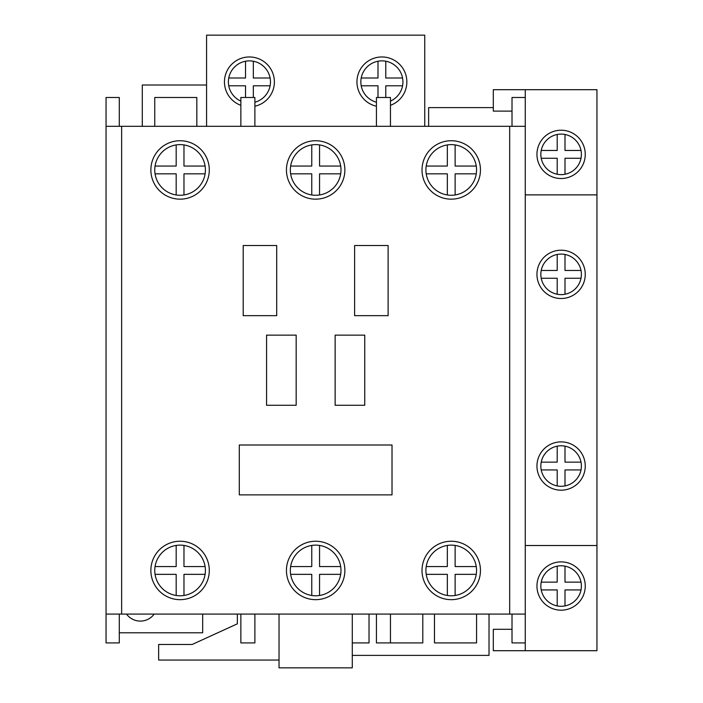 <?xml version="1.0" encoding="UTF-8"?>
<svg xmlns="http://www.w3.org/2000/svg" width="703" height="703" viewBox="0 0 703 703"><rect width="100%" height="100%" fill="white"/><g stroke="black" fill="none" stroke-linecap="round" stroke-linejoin="round"><path stroke-width="1.05" d="M512.012 126.312L512.012 97.489L525.255 97.489L525.255 614.088L509.675 614.088L509.675 126.312L525.255 126.312M512.012 614.088L512.012 642.92L525.255 642.92L525.255 614.088M119.299 614.088L119.299 642.92L106.056 642.92L106.056 126.312L509.675 126.312M119.299 126.312L119.299 97.489L106.056 97.489L106.056 126.312M243.194 245.532L276.701 245.532L276.701 315.656L243.194 315.656L243.194 245.532M392.019 494.868L392.019 444.999L239.301 444.999L239.301 494.868L392.019 494.868M335.138 405.262L364.743 405.262L364.743 335.138L335.138 335.138L335.138 405.262M266.569 405.262L296.174 405.262L296.174 335.138L266.569 335.138L266.569 405.262M315.656 140.732A29.218 29.218 0 0 0 290.357 184.555A29.218 29.218 0 0 0 340.964 184.555A29.218 29.218 0 0 0 315.656 140.732M451.238 140.732A29.218 29.218 0 0 0 425.93 184.555A29.218 29.218 0 0 0 476.537 184.555A29.218 29.218 0 0 0 451.238 140.732M180.082 140.732A29.218 29.218 0 0 0 154.774 184.555A29.218 29.218 0 0 0 205.381 184.555A29.218 29.218 0 0 0 180.082 140.732M121.637 126.312L121.637 614.088L509.675 614.088M315.656 599.668A29.218 29.218 0 0 1 290.357 555.845A29.218 29.218 0 0 1 340.964 555.845A29.218 29.218 0 0 1 315.656 599.668M451.238 599.668A29.218 29.218 0 0 1 425.93 555.845A29.218 29.218 0 0 1 476.537 555.845A29.218 29.218 0 0 1 451.238 599.668M180.082 599.668A29.218 29.218 0 0 1 154.774 555.845A29.218 29.218 0 0 1 205.381 555.845A29.218 29.218 0 0 1 180.082 599.668M428.637 126.312L428.637 107.612L493.313 107.612M121.637 614.088L106.056 614.088M142.287 126.312L142.287 85.019L206.568 85.019M154.757 126.312L154.757 97.489L196.831 97.489L196.831 126.312M352.282 655.381L489.024 655.381L489.024 614.088M434.48 614.088L434.48 642.92L476.564 642.92L476.564 614.088M376.43 614.088L376.43 642.92L422.793 642.92L422.793 614.088M352.282 642.92L369.031 642.92L369.031 614.088M376.43 102.216A21.037 21.037 0 0 1 361.21 78.007L377.994 78.007L377.994 61.231A21.037 21.037 0 0 1 402.564 85.801L385.78 85.801L385.78 97.489M245.532 97.489L245.532 85.801L228.756 85.801A21.037 21.037 0 0 1 253.326 61.231A21.037 21.037 0 0 1 270.101 85.801L253.326 85.801L253.326 97.489M253.326 61.231L253.326 78.007L270.101 78.007A21.037 21.037 0 0 1 254.881 102.216M254.881 106.232A24.93 24.93 0 0 0 252.333 57.136A24.93 24.93 0 0 0 240.857 105.318M206.568 126.312L206.568 35.15L424.744 35.15L424.744 126.312M390.455 105.318A24.93 24.93 0 0 0 383.724 57.031A24.93 24.93 0 0 0 357.221 78.253A24.93 24.93 0 0 0 376.43 106.232M390.455 126.312L390.455 97.489L376.43 97.489L376.43 126.312M254.881 126.312L254.881 97.489L240.857 97.489L240.857 126.312M426.211 173.843A25.326 25.326 0 0 1 426.211 166.057L447.336 166.057L447.336 144.923A25.326 25.326 0 0 1 455.131 144.923L455.131 166.057L476.256 166.057A25.326 25.326 0 0 1 476.256 173.843L455.131 173.843L455.131 194.968A25.326 25.326 0 0 1 447.336 194.968L447.336 173.843L426.211 173.843A25.326 25.326 0 0 0 447.336 194.968M311.763 144.923A25.326 25.326 0 0 1 319.557 144.923L319.557 166.057L340.683 166.057A25.326 25.326 0 0 1 340.683 173.843L319.557 173.843L319.557 194.968A25.326 25.326 0 0 1 290.638 166.057L311.763 166.057L311.763 144.923A25.326 25.326 0 0 0 290.638 166.057M155.055 173.843A25.326 25.326 0 0 1 155.055 166.057L176.181 166.057L176.181 144.923A25.326 25.326 0 0 1 205.1 173.843A25.326 25.326 0 0 1 176.181 194.968L176.181 173.843L155.055 173.843A25.326 25.326 0 0 0 176.181 194.968M176.181 144.923A25.326 25.326 0 0 0 155.055 166.057M455.131 194.968A25.326 25.326 0 0 0 476.256 173.843M447.336 144.923A25.326 25.326 0 0 0 426.211 166.057M476.256 166.057A25.326 25.326 0 0 0 455.131 144.923M340.683 166.057A25.326 25.326 0 0 0 319.557 144.923M319.557 194.968A25.326 25.326 0 0 0 340.683 173.843M183.975 194.968L183.975 173.843L205.1 173.843M290.638 173.843L311.763 173.843L311.763 194.968M205.1 166.057L183.975 166.057L183.975 144.923M254.881 614.088L254.881 642.92L240.857 642.92L240.857 614.088M447.336 595.476A25.326 25.326 0 0 0 455.131 595.476L455.131 574.351L476.256 574.351A25.326 25.326 0 0 0 476.256 566.556L455.131 566.556L455.131 545.431A25.326 25.326 0 0 0 447.336 545.431L447.336 566.556L426.211 566.556A25.326 25.326 0 0 0 426.211 574.351L447.336 574.351L447.336 595.476A25.326 25.326 0 0 1 426.211 574.351M340.683 574.351A25.326 25.326 0 0 0 340.683 566.556L319.557 566.556L319.557 545.431A25.326 25.326 0 0 0 290.638 574.351L311.763 574.351L311.763 595.476A25.326 25.326 0 0 0 319.557 595.476L319.557 574.351L340.683 574.351A25.326 25.326 0 0 1 319.557 595.476M176.181 595.476A25.326 25.326 0 0 0 205.1 566.556A25.326 25.326 0 0 0 176.181 545.431L176.181 566.556L155.055 566.556A25.326 25.326 0 0 0 155.055 574.351L176.181 574.351L176.181 595.476A25.326 25.326 0 0 1 155.055 574.351M390.455 642.92L390.455 614.088M155.055 566.556A25.326 25.326 0 0 1 176.181 545.431M476.256 574.351A25.326 25.326 0 0 1 455.131 595.476M426.211 566.556A25.326 25.326 0 0 1 447.336 545.431M455.131 545.431A25.326 25.326 0 0 1 476.256 566.556M319.557 545.431A25.326 25.326 0 0 1 340.683 566.556M311.763 595.476A25.326 25.326 0 0 1 290.638 574.351M183.975 545.431L183.975 566.556L205.1 566.556M290.638 566.556L311.763 566.556L311.763 545.431M205.1 574.351L183.975 574.351L183.975 595.476M228.756 85.801A21.037 21.037 0 0 0 240.857 101.118M377.994 61.231A21.037 21.037 0 0 0 361.21 78.007M390.455 101.118A21.037 21.037 0 0 0 402.564 85.801M245.532 61.231L245.532 78.007L228.756 78.007M402.564 78.007L385.78 78.007L385.78 61.231M361.21 85.801L377.994 85.801L377.994 97.489M279.038 614.088L279.038 667.85L352.282 667.85L352.282 614.088M119.299 632.788L202.675 632.788L202.675 614.088M126.514 614.088A17.144 17.144 0 0 0 154.168 614.088M279.038 660.055L158.65 660.055L158.65 644.475L192.156 644.475L237.35 623.825L237.35 614.088M388.118 245.532L388.118 315.656L354.62 315.656L354.62 245.532L388.118 245.532M512.012 629.282L493.313 629.282L493.313 650.706L596.944 650.706L596.944 89.694L493.313 89.694L493.313 111.118L512.012 111.118M580.986 150.468L565.001 150.468L565.001 134.484A20.255 20.255 0 0 1 565.001 174.247L565.001 158.263L580.986 158.263M541.222 150.468A20.255 20.255 0 0 1 557.207 134.484L557.207 150.468L541.222 150.468A20.255 20.255 0 0 0 557.207 174.247L557.207 158.263L541.222 158.263M557.207 174.247A20.255 20.255 0 0 0 565.001 174.247M565.001 134.484A20.255 20.255 0 0 0 557.207 134.484M561.099 130.213A24.157 24.157 0 0 1 582.022 166.444A24.157 24.157 0 0 1 540.185 166.444A24.157 24.157 0 0 1 561.099 130.213M580.986 270.462L565.001 270.462L565.001 254.477A20.255 20.255 0 0 1 565.001 294.241L565.001 278.256L580.986 278.256M541.222 270.462A20.255 20.255 0 0 1 557.207 254.477L557.207 270.462L541.222 270.462A20.255 20.255 0 0 0 557.207 294.241L557.207 278.256L541.222 278.256M557.207 294.241A20.255 20.255 0 0 0 565.001 294.241M565.001 254.477A20.255 20.255 0 0 0 557.207 254.477M561.099 250.206A24.157 24.157 0 0 1 582.022 286.437A24.157 24.157 0 0 1 540.185 286.437A24.157 24.157 0 0 1 561.099 250.206M596.944 194.88L525.255 194.88M525.255 89.694L525.255 97.489M580.986 589.931L565.001 589.931L565.001 605.916A20.255 20.255 0 0 0 565.001 566.152L565.001 582.137L580.986 582.137M541.222 589.931A20.255 20.255 0 0 0 557.207 605.916L557.207 589.931L541.222 589.931A20.255 20.255 0 0 1 557.207 566.152L557.207 582.137L541.222 582.137M565.001 605.916A20.255 20.255 0 0 1 557.207 605.916M557.207 566.152A20.255 20.255 0 0 1 565.001 566.152M561.099 610.186A24.157 24.157 0 0 0 582.022 573.956A24.157 24.157 0 0 0 540.185 573.956A24.157 24.157 0 0 0 561.099 610.186M580.986 469.938L565.001 469.938L565.001 485.922A20.255 20.255 0 0 0 565.001 446.159L565.001 462.143L580.986 462.143M541.222 469.938A20.255 20.255 0 0 0 557.207 485.922L557.207 469.938L541.222 469.938A20.255 20.255 0 0 1 557.207 446.159L557.207 462.143L541.222 462.143M565.001 485.922A20.255 20.255 0 0 1 557.207 485.922M557.207 446.159A20.255 20.255 0 0 1 565.001 446.159M561.099 490.193A24.157 24.157 0 0 0 582.022 453.962A24.157 24.157 0 0 0 540.185 453.962A24.157 24.157 0 0 0 561.099 490.193M596.944 545.519L525.255 545.519M525.255 650.706L525.255 642.92"/></g></svg>
